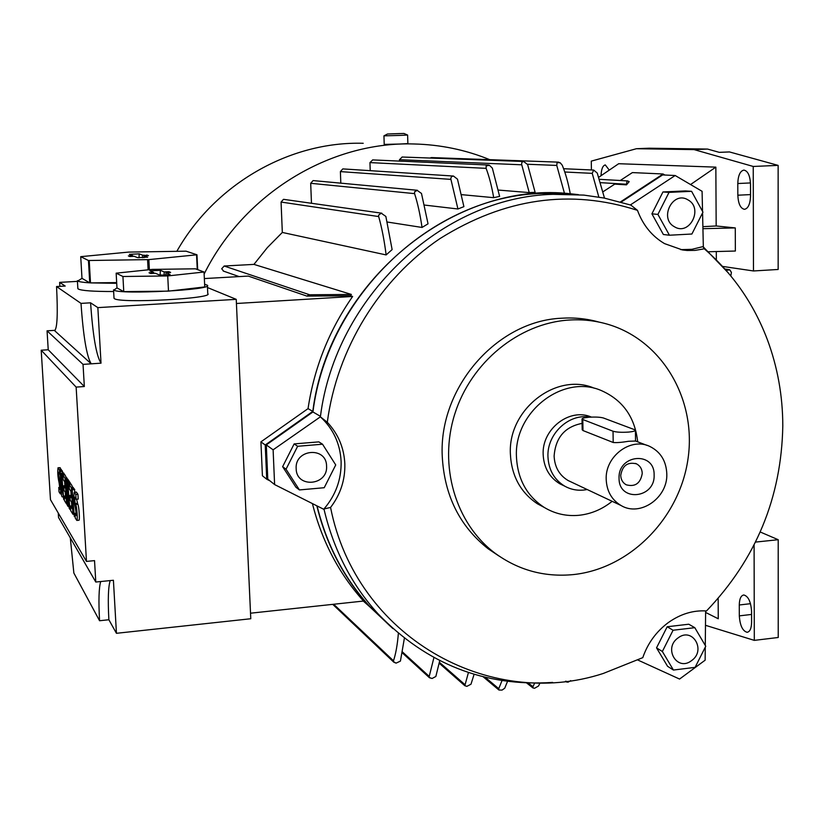 <?xml version="1.0" encoding="UTF-8"?>
<svg xmlns="http://www.w3.org/2000/svg" width="824" height="824" viewBox="0 0 824 824"><rect width="100%" height="100%" fill="white"/><g stroke="black" fill="none" stroke-linecap="round" stroke-linejoin="round"><path stroke-width="1.24" d="M705.612 612.438L718.26 618.773L718.157 598.389M751.591 622.398C751.416 628.527 749.912 631.823 747.09 632.296C742.589 630.999 739.993 625.519 739.313 615.868L739.272 604.981C739.437 598.811 740.951 595.484 743.814 594.98C748.295 596.226 750.88 601.695 751.57 611.377L751.591 622.398M754.094 544.932L754.31 640.372L705.478 625.303M760.233 531.995L778.206 539.71L778.227 637.488L754.31 640.372M778.206 539.71L755.515 542.089M316.838 505.812C326.428 544.849 344.061 578.5 369.708 606.742L392.914 628.619M664.844 175.028L663.073 173.988L620.493 201.911M578.407 194.639L572.381 193.98C454.889 179.282 328.848 281.89 312.801 411.392L265.235 444.991L266.729 479.218L269.901 480.825M389.979 625.921L369.914 606.66C344.298 578.469 326.685 544.891 317.086 505.936M552.636 682.416C484.759 686.907 426.585 664.082 378.134 613.931C351.652 584.762 333.627 549.938 324.069 509.448L274.608 484.574L267.79 479.125L266.296 444.909L312.935 411.959C327.705 294.446 433.084 196.019 542.027 193.444L572.433 194.196M621.162 202.096L662.599 174.925L675.175 175.512L702.089 191.312L702.532 211.325M312.935 411.959L320.454 416.336C335.512 296.98 442.519 196.957 552.966 194.33L583.783 195.092L604.105 198.038L630.813 205.073L637.477 210.347C570.435 188.717 504.587 198.151 439.923 238.62C379.74 279.192 336.995 348.696 327.303 422.269C338.211 433.949 344.061 447.823 344.834 463.871C345.225 479.949 340.466 494.472 330.568 507.45L323.966 508.974C335.77 495.162 341.486 479.321 341.115 461.461C340.178 443.621 333.267 428.748 320.382 416.841L327.303 422.269M320.382 416.841L273.115 449.822L274.608 484.574M680.737 249.651L691.975 249.312L702.996 246.613L704.19 248.714L702.666 249.106L694.972 250.393L687.164 250.475L682.499 249.96L664.535 243.616C651.969 236.21 642.947 225.127 637.477 210.347M498.911 555.984L488.21 548.825C459.617 526.206 444.291 495.296 442.241 456.094C438.728 387.373 496.975 320.763 561.628 318.219C574.462 317.394 586.946 318.692 599.058 322.102M704.19 248.714C732.66 273.383 753.692 303.623 767.278 339.437C777.588 367.071 782.759 395.911 782.8 425.946C781.451 497.531 756.01 559.208 706.487 610.965C693.149 610.1 680.387 614.004 668.192 622.676C656.192 631.668 647.716 643.328 642.782 657.645L603.271 673.466C488.889 710.885 356.009 636.777 330.568 507.45M573.432 574.575C544.406 577.377 518.172 570.177 494.719 552.956C455.497 523.405 438.389 465.684 454.797 413.936C471.081 362.158 518.924 323.214 568.921 320.052C582.022 319.218 594.743 320.557 607.092 324.079C661.96 339.735 696.651 399.115 688.071 458.422C679.893 517.791 630.247 568.581 573.432 574.575M544.334 507.481L537.444 503.804C520.521 492.443 511.498 475.829 510.386 453.962C507.831 409.466 556.385 371.809 594.217 388.186M612.16 501.311C602.169 509.345 591.066 514.011 578.85 515.309C566.407 516.421 554.892 513.816 544.304 507.46C526.886 496.069 517.606 479.197 516.452 456.826C513.867 411.629 563.482 373.56 601.633 390.7C622.934 400.258 634.944 417.294 637.683 441.818M563.616 485.624L559.846 483.801C549.392 477.405 543.83 467.63 543.16 454.498C541.77 428.964 569.745 407.427 591.416 417.099M587.162 489.518C579.169 491.114 571.691 489.992 564.718 486.15C554.212 479.712 548.619 469.886 547.95 456.661C546.858 433.887 569.044 413.112 589.902 417.181M571.217 481.988L568.127 480.536C559.341 475.252 554.676 467.115 554.119 456.115C555.51 437.647 564.831 426.739 582.084 423.392M606.196 479.393C605.032 456.218 630.865 436.926 649.94 446.505C660.591 451.882 666.204 460.977 666.801 473.8C667.924 497.851 640.135 517.204 620.987 505.473C611.666 499.859 606.742 491.166 606.196 479.393M635.417 430.406L635.541 441.046L628.599 441.273C621.78 442.416 616.64 442.828 613.2 442.488L582.99 430.55L582.187 429.232M654.122 474.974C655.265 498.757 618.608 502.31 619.061 478.208C617.928 454.178 654.781 450.965 654.122 474.974M642.246 473.409C640.505 483.379 635.16 487.169 626.209 484.79C622.759 482.812 620.925 479.681 620.73 475.386C622.378 465.55 627.641 461.708 636.499 463.85C640.124 465.787 642.04 468.98 642.246 473.409M603.498 418.015C600.232 417.088 595.361 416.841 588.872 417.253C584.103 417.696 581.816 418.355 582.022 419.21L613.035 431.23C616.506 432.25 621.646 432.528 628.485 432.085C633.357 431.611 635.675 430.921 635.407 430.004L603.498 418.015M702.996 246.613L728.406 273.032M702.573 212.963L703.336 246.901M630.381 204.929L675.175 175.512M691.594 191.322L685.372 190.921L662.949 191.961L651.908 213.838L663.361 234.5L669.428 235.221L657.902 214.405L669.026 192.373L691.594 191.322L702.954 212.149L691.903 234.016L669.428 235.221M662.949 191.961L669.026 192.373M688.019 199.902C672.94 190.241 658.654 218.525 674.454 226.775C689.534 236.282 703.696 208.235 688.019 199.902M651.908 213.838L657.902 214.405M322.534 444.208L318.857 441.88L294.137 443.909L282.632 466.683L295.919 487.242L299.421 489.93L286.041 469.216L297.639 446.278L322.534 444.208L335.728 464.942L324.213 487.715L299.421 489.93M282.632 466.683L286.041 469.216M296.166 468.681C296.29 488.55 328.096 485.697 326.572 466.065C326.592 446.258 294.642 448.884 296.166 468.681M294.137 443.909L297.639 446.278M705.262 647.314L705.138 660.189L679.563 679.058L637.91 660.055M705.622 610.903L705.282 645.419M694.807 627.682L688.782 624.221L667.183 626.755L656.532 647.86L667.564 666.286L673.435 670.046L662.352 651.496L673.074 630.236L694.807 627.682L705.746 646.253L695.096 667.358L673.435 670.046M691.552 660.621C706.518 650.414 692.5 626.59 678.08 637.91C663.001 648.21 677.235 672.003 691.552 660.621M667.183 626.755L673.074 630.236M656.532 647.86L662.352 651.496M266.296 444.909L273.115 449.822M266.729 479.218L262.413 475.767L260.92 441.87L308.042 408.632L312.801 411.392M265.235 444.991L260.92 441.87M663.073 173.988L632.389 172.587L620.266 180.507M603.096 191.724L614.735 184.123L626.487 184.844L629.206 181.651L627.569 180.919L599.573 179.333M628.908 181.847L627.569 180.919M626.487 184.844L626.92 180.961M236.437 303.489L352.631 296.465C329.013 330.465 314.15 367.854 308.042 408.632M250.517 613.2L363.518 601.046C338.932 573.617 321.906 541.141 312.42 503.588M204.352 278.563L248.261 276.081L306.94 296.104L350.416 295.775L352.631 296.465M306.94 296.104L309.639 294.776L351.364 294.436L350.416 295.775M308.063 295.064L307.465 296.074M207.473 287.545L236.241 299.349L250.774 618.742L116.442 633.306L108.871 619.751C107.8 599.779 108.243 586.719 110.2 580.58M59.874 286.35L59.627 282.375L77.435 281.375M58.257 513.022L58.535 517.472L95.79 582.032L113.413 580.261L116.442 633.306M86.479 561.412L76.138 387.105L41.2 350.221L50.47 499.674L86.479 561.412L94.533 560.629L95.79 582.032M41.2 350.221L48.225 349.757L84.336 386.518L83.039 364.383L47.061 330.826L48.225 349.757M47.061 330.826L55.136 330.321M70.308 537.876L73.861 573.051L99.56 620.74C98.478 600.737 98.859 587.666 100.724 581.538M108.871 619.751L99.56 620.74M61.635 473.079L63.716 499.416L61.089 479.723L61.604 496.027L60.059 470.72L62.686 490.332L61.635 473.079L63.633 472.914L64.231 474.83M64.653 481.783L64.89 485.686M65.302 492.412L65.508 495.935M60.059 470.72L62.047 470.556L62.758 472.986M67.764 482.339L69.906 509.397L69.154 508.202L67.63 491.207L68.052 506.41L67.31 505.225L65.745 479.29L67.074 493.123L67.207 481.504L68.557 495.43L67.764 482.339L69.813 482.164L70.442 484.193M70.874 491.289L71.121 495.337M71.534 502.197L71.75 505.854M65.745 479.29L67.774 479.115L68.382 480.814M66.837 480.948L68.886 480.773L69.34 482.205M72.1 488.889L74.284 516.463L72.1 488.889L74.191 488.714L74.933 492.216M75.942 509.129L76.189 513.208M76.344 492.093L77.94 494.307L78.218 499.087L76.096 499.282L74.654 497.109L75.097 503.495L75.684 504.422L77.806 504.226C78.95 505.606 80.01 520.84 78.919 520.232L76.859 520.418M76.601 499.231L77.806 504.226M69.061 484.306L71.338 487.736L72.934 514.289L70.658 510.612L70.37 505.977L72.079 508.696L71.709 502.465L70.184 500.086L69.906 495.44L71.42 497.789L71.049 491.557L69.35 488.962L69.061 484.306L71.132 484.131L73.49 488.776M62.871 474.954L65.014 478.198L66.59 504.051L64.427 500.57L64.148 496.058L65.766 498.633L65.395 492.567L63.963 490.311L63.685 485.789L65.117 488.014L64.756 481.937L63.139 479.475L62.871 474.954L64.88 474.779L67.115 479.177M58.051 467.754C57.433 471.864 57.773 476.828 59.081 482.648L60.008 489.415L58.761 487.458L59.029 491.866L60.368 493.926C60.986 489.817 60.636 484.842 59.318 479.012L58.401 472.265L59.647 474.14L59.369 469.68L58.051 467.754L60.142 467.702L61.419 470.607M60.224 474.088L60.399 476.179M58.761 487.458L60.142 487.344M59.647 474.14L60.265 474.088M59.369 469.68L61.357 469.515M63.685 485.789L64.983 485.676M64.148 496.058L65.601 495.924M66.59 504.051L67.238 503.989M65.014 478.198L67.043 478.023M69.906 495.44L71.276 495.327M70.37 505.977L71.904 505.843M72.934 514.289L73.624 514.227M71.338 487.736L73.418 487.551M76.096 499.282L75.818 494.493L74.273 492.278C73.542 496.604 73.913 501.929 75.386 508.243L76.498 515.505M75.684 504.422C76.828 505.802 77.889 521.026 76.807 520.418L75.262 518.038L74.974 513.321L76.354 515.515M74.974 513.321L76.57 513.177M75.818 494.493L77.94 494.307M74.284 516.463L75.159 516.391M72.677 489.765L74.778 489.58M67.207 481.504L69.257 481.329M66.291 480.114L68.33 479.939M68.052 506.41L68.989 506.327M69.906 509.397L70.576 509.335M68.32 483.183L70.38 482.998M60.585 471.503L62.573 471.338M62.13 496.872L62.984 496.79M63.716 499.416L64.354 499.365M62.161 473.882L64.159 473.707M76.138 387.105L84.336 386.518M83.039 364.383L91.227 363.827C86.705 356.586 83.296 336.439 81.01 303.387L56.547 286.536C57.927 313.882 57.268 328.58 54.569 330.62L91.227 363.827L101.022 363.168C96.346 355.937 92.865 335.821 90.589 302.82L97.85 307.62L101.022 363.168M81.01 303.387L90.589 302.82M59.627 282.375L65.199 286.052L56.547 286.536M97.85 307.62L236.241 299.349M113.64 291.521C93.37 291.542 81.566 290.697 78.229 288.997L77.837 288.132M77.765 281.005L81.988 278.337L80.721 256.666L88.446 260.508L89.734 282.848C83.131 282.426 79.135 281.808 77.765 281.005M197.688 269.654L196.967 254.781L186.059 251.176L128.595 252.093L80.721 256.666M81.988 278.337L89.734 282.848M147.609 257.139L137.577 257.665L134.209 256.295L129.832 256.532L128.348 255.914L132.695 255.687L129.389 254.338L139.204 253.854L142.573 255.172L148.485 255.553L144.128 255.78L147.599 257.253M88.446 260.508L148.845 259.612L196.967 254.781M144.128 255.78L143.994 257.685M146.909 254.946L146.878 255.636M142.573 255.172L142.48 257.757M132.695 255.687L132.819 256.367M147.578 259.673L148.114 269.829M116.72 283.322L90.506 282.9L89.219 260.538M90.506 282.9L116.678 282.591M196.555 254.874L197.266 269.489M149.381 269.706L148.845 259.612M207.391 285.753L207.772 293.674C214.817 298.515 120.057 303.623 114.392 298.628L113.99 297.825M204.62 284.259L207.36 285.238C214.405 289.842 119.573 294.848 113.918 290.11L116.967 287.885M168.498 291.14L204.754 286.937L204.033 272.013L195.432 268.809L152.306 269.397L116.153 273.166L116.967 287.916L123.765 291.614L168.498 291.14L167.725 275.937L204.033 272.013M116.153 273.166L122.93 276.503L123.765 291.614M169.991 274.33L170.053 274.382C167.21 275.051 163.626 275.237 159.29 274.928L155.417 273.259L150.751 273.517L149.051 272.765L153.686 272.507L149.896 270.859L160.361 270.323L164.213 271.93L168.827 271.673L170.64 272.414L165.995 272.672L169.981 274.485M122.93 276.503L167.725 275.937M165.995 272.672L165.83 275M168.827 271.673L168.807 272.517M164.213 271.93L164.1 275.082M153.686 272.507L153.831 273.341M598.832 177.212L618.669 163.719L715.85 167.138L716.169 225.972L735.276 227.918L735.358 251.032L707.692 251.773M601.046 175.708C601.304 169.178 602.725 165.583 605.29 164.913L609.266 170.115M750.54 196.04C750.201 204.053 748.192 208.482 744.515 209.327C740.508 208.523 738.273 203.816 737.83 195.206L737.789 183.525C738.098 175.471 740.127 170.99 743.856 170.094C747.842 170.867 750.056 175.564 750.51 184.185L750.54 196.04M716.303 251.701L716.344 259.951M591.416 169.96L591.282 161.123L636.437 148.711L694.076 149.608L753.239 166.458L753.476 270.962L722.555 266.409M735.276 227.918L702.924 228.691M753.239 166.458L778.134 165.387L729.456 151.935L719.27 152.347L707.559 149.072L649.127 148.207L636.437 148.711M707.559 149.072L694.076 149.608M702.882 226.662L716.169 225.972M778.134 165.387L778.155 269.469L753.476 270.962M690.553 184.545L715.85 167.138M726.119 270.375L729.796 269.829L731.403 272.445L730.816 275.916M731.372 272.322L729.796 269.829M223.634 271.168L221.708 268.768L224.159 266.018L253.947 264.391L267.326 247.633L282.323 232.44L281.066 202.055L283.487 199.326L381.873 213.21M253.947 264.391L351.364 294.436M529.214 192.589L521.582 164.141L521.963 162.132L523.642 161.483L527.628 164.553L535.116 192.322L529.214 192.589L498.448 190.076M493.689 197.667C491.712 186.203 489.178 176.439 486.098 168.353L486.201 165.912L488.148 165.027L489.435 165.294L492.34 168.117L499.622 196.4L493.689 197.667L461.656 194.66M457.938 208.987L450.759 178.684L451.459 176.624L453.468 176.048L457.485 179.168L463.902 206.639L457.938 208.987L424.566 205.073M422.043 227.455C420.158 214.477 417.665 203.198 414.585 193.64L414.565 191.817L417.037 190.282L421.486 193.455L428.037 223.819L422.043 227.455L387.249 222.017M386.137 254.925C384.314 240.495 381.831 227.702 378.679 216.568L378.607 215.157L381.193 213.189L385.859 216.424L392.121 249.59L386.137 254.925L282.323 232.44M381.193 213.189L378.607 215.157M417.428 190.293L414.565 191.817M489.435 165.294L486.201 165.912M564.471 193.352L556.766 165.439L557.086 162.503L558.342 162.143L560.279 162.853L562.215 165.181C565.501 173.061 568.189 182.598 570.27 193.784M560.279 162.853L557.086 162.503M598.842 197.08L592.229 173.359L593.671 170.063L597.256 173.081L604.497 198.11M429.891 158.033L431.539 157.59M399.516 161.102L399.475 159.691L402.194 157.023M370.223 170.661L369.955 162.596L372.736 159.918M340.806 183.144L340.394 171.608L342.794 168.899L453.354 176.037M311.472 203.25L310.689 183.299L313.11 180.58L417.356 190.282M539.988 683.065L538.525 686.001L534.58 688.267L532.932 687.937L532.932 686.701L534.652 683.117M566.675 682.087L569.714 681.273L567.891 682.221L566.057 681.211M570.661 680.614L569.714 681.273M498.942 690.028L502.063 690.09L498.942 690.028L498.757 688.668L502.022 680.583M507.533 681.355L504.721 688.225L502.063 690.09M474.099 674.289L470.988 684.219L466.889 686.341L464.829 685.712L468.434 672.508M429.283 677.534L432.106 678.482L429.448 677.73L429.222 676.401L433.908 657.624M439.728 660.663L435.855 676.473L432.106 678.482M393.501 661.724L396.097 663.124L393.851 662.228L393.491 660.796C395.798 653.896 397.426 644.759 398.373 633.378M404.378 638.25L400.423 661.106L396.097 663.124M204.136 274.031C244.079 193.486 330.259 141.326 413.885 143.973C440.387 144.612 465.684 149.844 489.744 159.671M176.861 251.279C215.115 183.649 290.12 141.131 363.219 143.294M383.953 135.826L384.211 144.406L399.465 144.046L407.88 143.603L407.612 135.064M387.496 134.003L403.925 133.457L387.496 134.003L383.933 135.847L399.197 135.435L407.612 135.043L403.945 133.457M399.743 133.56L390.01 133.91L399.743 133.622M750.499 603.693L739.272 604.981M751.57 614.436L739.313 615.868M582.805 419.715L582.99 430.55M613.035 431.23L613.2 442.488M58.174 467.867L60.142 467.702M59.318 479.012L60.564 478.909M58.813 478.219L60.513 478.075M74.438 492.412L76.539 492.227M75.097 503.495L77.209 503.31M139.204 253.854L138.998 257.799M160.361 270.323L160.113 275.062M750.479 182.938L737.789 183.525M750.53 194.598L737.83 195.206M729.127 269.695L724.966 269.067M626.25 184.226L600.644 182.671M592.229 173.359L564.78 172.01M556.766 165.439L527.494 164.254M521.777 164.8L399.475 159.691M486.098 168.353L369.955 162.596M450.924 179.385L340.394 171.608M414.585 193.64L310.689 183.299M378.679 216.568L281.066 202.055M309.639 294.776L224.159 266.018M393.491 660.796L333.679 604.26M429.222 676.401L402.534 652.011M464.695 684.425L439.46 662.331M498.757 688.668L485.099 677.235M532.932 686.701L528.287 683.014M378.134 613.931L369.914 606.66M494.719 552.956L488.21 548.825M537.444 503.804L544.304 507.46M647.067 445.413L635.541 441.005M636.499 463.85L635.428 463.407M582.022 419.21L582.197 429.85M620.987 505.473L568.127 480.536M564.718 486.15L559.846 483.801M60.399 493.916L61.47 493.823M74.273 492.278L76.385 492.093M77.868 288.668L77.394 280.696M114.021 298.319L113.547 289.811M729.374 269.675L724.904 269.005M593.671 170.063L563.606 168.714M558.579 162.143L431.385 157.58M523.642 161.483L402.05 157.013M488.416 165.027L372.572 159.907M239.145 276.596L223.232 271.024M369.708 606.742L363.302 601.067M393.851 662.228L332.742 604.352M429.448 677.73L402.369 652.927M464.829 685.712L439.285 663.299M498.798 689.904L483.122 676.751M532.932 687.937L526.66 682.962M566.232 681.86L565.46 681.283"/></g></svg>
